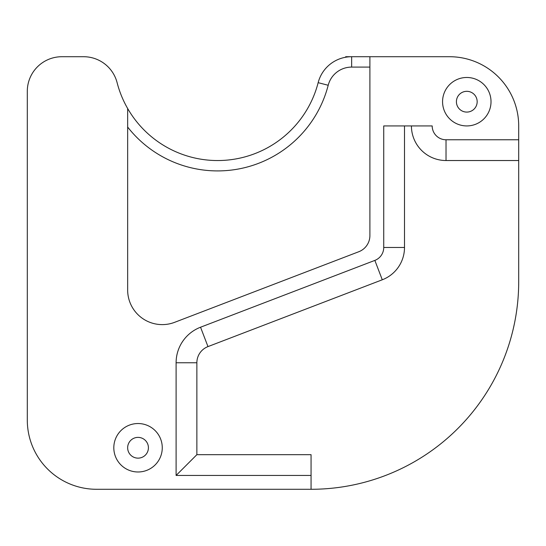 <?xml version="1.0" encoding="UTF-8"?>
<svg xmlns="http://www.w3.org/2000/svg" width="546" height="546" viewBox="0 0 546 546"><rect width="100%" height="100%" fill="white"/><g stroke="black" fill="none" stroke-linecap="round" stroke-linejoin="round"><path stroke-width="0.82" d="M491.018 101.699A24.222 24.222 0 0 0 466.789 77.477A24.222 24.222 0 0 0 442.567 101.699A24.222 24.222 0 0 0 466.789 125.928A24.222 24.222 0 0 0 491.018 101.699M162.264 447.761A24.222 24.222 0 0 0 138.036 423.532A24.222 24.222 0 0 0 113.814 447.761A24.222 24.222 0 0 0 138.036 471.983A24.222 24.222 0 0 0 162.264 447.761M127.655 447.761A10.381 10.381 0 0 1 138.036 437.38A10.381 10.381 0 0 1 148.416 447.761A10.381 10.381 0 0 1 138.036 458.142A10.381 10.381 0 0 1 127.655 447.761M456.408 101.699A10.381 10.381 0 0 1 466.789 91.319A10.381 10.381 0 0 1 477.17 101.699A10.381 10.381 0 0 1 466.789 112.087A10.381 10.381 0 0 1 456.408 101.699M345.673 57.234L345.673 56.716L449.488 56.716A69.212 69.212 0 0 1 518.7 125.928L518.7 160.531L446.027 160.531A34.603 34.603 0 0 1 411.425 125.928M83.606 56.716L61.903 56.716L83.606 56.716A34.603 34.603 0 0 1 117.11 82.671A103.815 103.815 0 0 0 318.154 82.671A34.603 34.603 0 0 1 351.658 56.716L351.658 67.097A24.222 24.222 0 0 0 328.201 85.265A114.196 114.196 0 0 1 127.655 127.041M61.903 56.716A34.603 34.603 0 0 0 27.3 91.319L27.3 420.072A69.212 69.212 0 0 0 96.512 489.284L311.063 489.284A207.637 207.637 0 0 0 518.7 281.654L518.7 160.531M27.3 91.319L27.3 420.072M446.027 160.531L446.027 139.769A13.841 13.841 0 0 1 432.186 125.928L383.736 125.928L383.736 247.475L404.504 247.475A34.603 34.603 0 0 1 382.282 279.784L207.978 346.601A17.301 17.301 0 0 0 196.867 362.762L196.867 454.682L311.063 454.682L311.063 489.284M446.027 139.769L518.7 139.769M127.655 108.511L127.655 290.008A34.603 34.603 0 0 0 174.652 322.317L358.783 251.733A17.301 17.301 0 0 0 369.895 235.579L369.895 56.716M311.063 475.443L176.105 475.443L176.105 362.762A38.063 38.063 0 0 1 200.546 327.218L374.849 260.401A13.841 13.841 0 0 0 383.736 247.475M404.504 125.928L404.504 247.475M369.895 67.097L351.658 67.097M176.105 475.443L196.867 454.682M176.105 362.762L196.867 362.762M200.546 327.218L207.978 346.601M374.849 260.401L382.282 279.784M318.154 82.671L328.201 85.265"/></g></svg>
